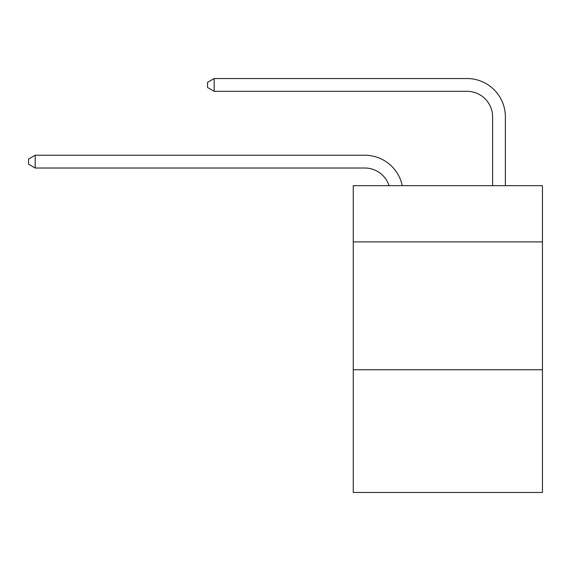 <?xml version="1.0" encoding="UTF-8"?>
<svg xmlns="http://www.w3.org/2000/svg" width="571" height="571" viewBox="0 0 571 571"><rect width="100%" height="100%" fill="white"/><g stroke="black" fill="none" stroke-linecap="round" stroke-linejoin="round"><path stroke-width="0.86" d="M542.45 241.911L542.45 185.661L353.256 185.661L353.256 241.911L542.45 241.911L542.45 492.466L353.256 492.466L353.256 241.911M542.45 369.744L353.256 369.744M364.755 155.233L35.195 155.233L364.755 155.233A38.35 38.35 178 0 1 402.284 185.661M492.595 185.661L492.595 116.884A25.567 25.567 18 0 0 467.028 91.317L214.168 91.317L207.523 87.484L207.523 82.367L214.168 78.534L467.028 78.534A38.35 38.35 13.3 0 1 505.378 116.884L505.378 185.661M492.595 116.884A25.567 25.567 -166.7 0 0 467.028 91.317A25.567 25.567 -166.7 0 1 492.595 116.884A25.567 25.567 -166.7 0 0 467.028 91.317A25.567 25.567 -166.7 0 1 492.595 116.884A25.567 25.567 -166.7 0 0 467.028 91.317A25.567 25.567 -166.7 0 1 492.595 116.884A25.567 25.567 -166.7 0 0 467.028 91.317A25.567 25.567 -166.7 0 1 492.595 116.884A25.567 25.567 -166.7 0 0 467.028 91.317A25.567 25.567 -166.7 0 1 492.595 116.884A25.567 25.567 -166.7 0 0 467.028 91.317A25.567 25.567 -166.7 0 1 492.595 116.884A25.567 25.567 -166.7 0 0 467.028 91.317A25.567 25.567 -166.7 0 1 492.595 116.884A25.567 25.567 -166.7 0 0 467.028 91.317A25.567 25.567 -166.7 0 1 492.595 116.884A25.567 25.567 -166.7 0 0 467.028 91.317A25.567 25.567 -166.7 0 1 492.595 116.884A25.567 25.567 -166.7 0 0 467.028 91.317A25.567 25.567 -166.7 0 1 492.595 116.884A25.567 25.567 -166.7 0 0 467.028 91.317A25.567 25.567 -166.7 0 1 492.595 116.884A25.567 25.567 -166.7 0 0 467.028 91.317A25.567 25.567 -166.7 0 1 492.595 116.884A25.567 25.567 -166.7 0 0 467.028 91.317A25.567 25.567 -166.7 0 1 492.595 116.884A25.567 25.567 -166.7 0 0 467.028 91.317A25.567 25.567 -166.7 0 1 492.595 116.884A25.567 25.567 -166.7 0 0 467.028 91.317A25.567 25.567 -166.7 0 1 492.595 116.884A25.567 25.567 -166.7 0 0 467.028 91.317A25.567 25.567 -166.7 0 1 492.595 116.884A25.567 25.567 -166.7 0 0 467.028 91.317A25.567 25.567 -166.7 0 1 492.595 116.884A25.567 25.567 -166.7 0 0 467.028 91.317A25.567 25.567 -166.7 0 1 492.595 116.884A25.567 25.567 -166.7 0 0 467.028 91.317A25.567 25.567 -166.7 0 1 492.595 116.884A25.567 25.567 -166.7 0 0 467.028 91.317A25.567 25.567 -166.7 0 1 492.595 116.884A25.567 25.567 -166.7 0 0 467.028 91.317A25.567 25.567 -166.7 0 1 492.595 116.884A25.567 25.567 -166.7 0 0 467.028 91.317M389.065 185.661A25.567 25.567 -2 0 0 364.755 168.017L35.195 168.017L28.55 164.184L28.55 159.073L35.195 155.233L35.195 168.017M214.168 78.534L214.168 91.317"/></g></svg>
